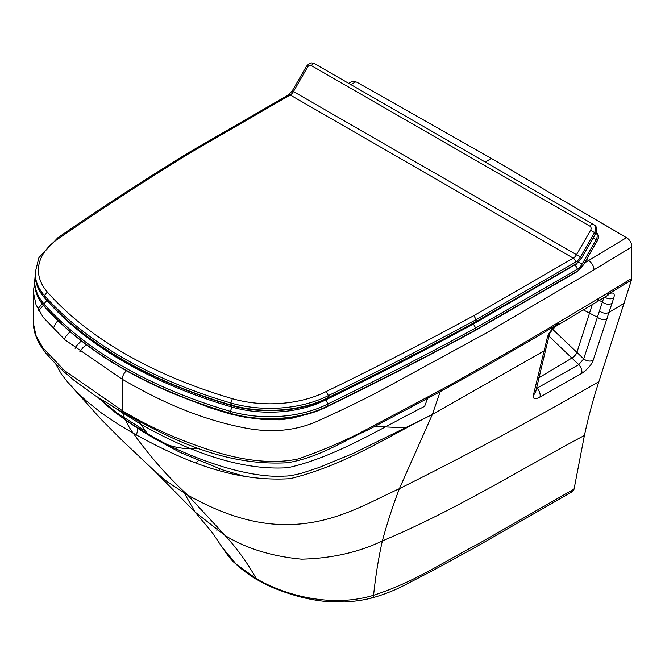 <?xml version="1.0" encoding="UTF-8"?>
<svg xmlns="http://www.w3.org/2000/svg" width="665" height="665" viewBox="0 0 665 665"><rect width="100%" height="100%" fill="white"/><g stroke="black" fill="none" stroke-linecap="round" stroke-linejoin="round"><path stroke-width="1" d="M348.693 83.349L352.525 81.23L356.806 82.169L491.302 158.386L623.271 235.743M570.828 491.776L573.521 490.762L574.07 489.066L477.154 544.494C443.414 561.917 414.852 581.933 373.58 595.266A7.606 2.527 75.6 0 1 372.408 597.843A7.606 2.527 75.6 0 1 370.513 596.688M574.07 489.066L584.41 435.45C588.542 416.398 593.371 398.476 598.882 381.685L631.659 279.4L631.75 278.411L598.334 298.618L608.151 292.991L609.148 293.598C613.554 292.093 615.1 293.531 613.77 297.903L593.197 360.206C591.418 365.002 587.577 369.399 581.684 373.422L539.922 397.146C535.084 399.532 532.873 399.025 533.28 395.609L547.295 337.67C548.309 333.639 551.31 329.466 556.297 325.152L557.095 323.24C519.157 345.941 480.238 368.277 440.338 390.255A7.606 4.273 61.3 0 1 440.18 391.677L368.734 429.598C342.891 440.995 319.823 457.354 287.43 462.749C221.47 466.439 167.272 436.714 122.501 412.3C125.219 420.405 128.827 427.404 133.308 433.289C149.475 455.966 167.597 476.556 187.663 495.051L167.256 481.793L154.538 470.978L195.02 512.025L225.111 535.524L187.663 495.051C216.283 510.986 253.24 526.946 295.302 524.344C337.471 521.726 367.961 503.081 399.399 488.659L432.358 414.478C386.847 436.888 346 464.868 290.189 478.667C228.353 482.64 175.361 456.265 133.308 433.289L117.58 423.838L101.803 413.281L86.226 400.829L76.242 391.411L67.406 381.818L100.939 419.158L121.737 440.022L154.538 470.978M631.75 278.411L631.567 244.612C630.761 241.445 629.048 239.134 626.438 237.688L622.847 235.485M631.75 246.948L594.011 269.832A7.606 4.472 59.1 0 0 588.533 260.572L626.438 237.688L496.273 161.254M137.988 428.426L136.466 435.093M198.237 460.754L196.258 462.882M184.338 493.106L195.011 512.017L212.185 532.449L222.318 547.519L236.266 564.244L256.266 578.65C247.422 562.856 237.039 548.484 225.111 535.524C246.175 548.467 271.661 556.347 301.578 559.157C331.635 558.409 358.56 552.332 382.342 540.944C387.346 522.549 393.032 505.117 399.399 488.659C468.143 454.403 534.643 418.75 598.882 381.685M217.089 526.389L216.89 530.462M258.934 580.154A7.606 4.389 -60 0 1 256.266 578.65C285.676 595.84 332.259 607.935 373.58 595.266C375.575 576.206 378.493 558.093 382.342 540.944C455.866 509.988 517.719 470.97 584.41 435.45M549.348 334.861L546.056 348.119A7.066 5.561 -166.1 0 1 543.978 350.954L432.358 414.478L440.18 391.677C479.881 369.823 518.584 347.645 556.297 325.152A7.066 2.968 -127.1 0 1 555.699 326.482L555.699 326.482C551.734 330.214 549.623 333.007 549.348 334.861L549.348 334.861A7.066 5.486 -166.5 0 1 547.295 337.67M603.837 297.679L583.695 358.851A7.066 5.129 18.4 0 0 593.188 360.231L593.188 360.231A7.066 5.129 18.4 0 1 583.704 358.826L576.912 352.384L592.249 304.62M536.564 387.471L537.021 388.161L578.783 364.644L571.991 358.152A5.436 1.563 133.6 0 0 577.02 352.492L583.695 358.851L578.783 364.644A7.066 4.032 60 0 1 581.684 373.422M536.273 388.826L537.021 388.161A7.066 3.99 60.8 0 1 539.922 397.146M43.325 305.343L38.77 310.58M440.338 390.255L372.608 426.207C350.031 438.626 325.268 449.523 298.327 458.892C268.643 465.417 235.294 458.468 209.749 450.03C177.156 439.424 147.996 426.298 122.277 410.646L64.646 370.721L42.951 347.97L35.968 335.517L33.25 322.65L33.774 328.169C34.214 329.192 33.624 332.384 39.318 343.772L44.779 351.901L52.568 360.638L63.981 371.752L73.948 380.255L94.181 395.035L122.501 412.3A7.606 4.389 -60 0 1 122.277 410.646L122.277 379.274A7.606 4.389 -60 0 1 126.458 370.796M55.644 363.805L61.355 374.029L67.406 381.818M538.725 377.886L571.883 358.044A5.436 1.563 133.6 0 0 576.912 352.384L552.682 329.341L577.02 352.492M604.768 297.114A7.066 5.087 17.4 0 0 613.77 297.903M607.494 295.534L607.295 295.642A7.066 4.879 -115.5 0 0 609.148 293.598A7947.756 4726.853 -178.4 0 0 631.501 280.065M556.904 325.617L556.281 326.041A7.066 3.541 -126.8 0 0 557.095 323.24L598.334 298.618A7.066 4.165 -120.9 0 1 596.871 301.852L556.904 325.617A7.066 4.131 -120.5 0 0 558.376 322.384M122.277 379.274C157.771 399.865 198.602 419.349 247.122 428.36C273.93 433.181 298.277 430.355 320.181 419.889C341.818 410.139 361.81 400.455 380.147 390.829L488.359 331.877L594.011 269.832L488.359 331.877L380.147 390.829C361.81 400.455 341.818 410.139 320.181 419.889C298.277 430.355 273.93 433.181 247.122 428.36C198.602 419.349 157.771 399.865 122.277 379.274L64.921 339.815L43.208 317.371L36.043 304.778L33.25 291.719L34.68 283.032M586.58 259.441L588.533 260.572L584.543 262.958M304.354 414.96L290.962 418.476L279.292 419.815L263.224 419.499L245.684 417.362L229.541 413.788L209.691 407.695L169.475 391.951M607.295 295.642L606.696 295.958A7.066 4.173 -121 0 0 608.151 292.991M431.494 414.943L353.83 453.148L319.05 467.512L301.86 473.156C294.055 475.201 288.369 476.173 284.795 476.074C264.803 477.678 235.859 471.527 212.75 463.405C189.508 455.641 168.095 445.916 148.511 434.228L133.648 425.259L119.999 416.057L107.472 406.107L98.636 397.928M79.7 351.926L82.776 347.853L86.442 344.553M405.758 427.878L374.969 426.406M431.951 414.519L432.441 414.262M246.474 476.888L222.276 469.781L179.932 452.333L156.533 439.681A195.635 112.884 120 0 1 148.511 434.228A43.474 25.087 -60 0 1 145.494 431.028L116.791 412.849L98.495 397.836M75.087 348.352L76.949 345.334L81.288 340.946M70.025 331.727L65.785 336.573L64.314 339.275M112.576 406.473L140.747 424.179L139.01 421.552L140.747 424.179C180.797 446.938 235.601 471.152 287.845 467.703C335.218 457.246 380.804 428.235 424.611 406.357L427.786 397.928M53.208 328.626L55.577 323.531L57.83 320.613M355.958 81.72L350.821 84.58M473.871 315.609L476.148 319.624L575.549 262.143A3.259 1.887 -120 0 0 573.247 258.153L473.871 315.609A3422.148 1975.765 180 0 1 326.257 391.486L328.385 395.575L328.385 397.504L327.679 397.919L328.385 397.504A87.88 50.739 180 0 1 230.871 404.952A425.5 245.659 180 0 1 44.439 297.488A87.88 50.739 180 0 1 35.137 274.778L35.137 272.841A87.88 50.739 0 0 0 44.439 295.551L44.439 297.488L45.403 298.095M326.257 391.486A84.621 48.853 180 0 1 232.334 398.676L230.871 403.015A87.88 50.739 0 0 0 328.385 395.575A3425.415 1977.643 0 0 0 476.148 319.624L476.148 321.561L475.384 321.993L476.148 321.561A3425.415 1977.643 180 0 1 328.385 397.504M230.871 404.952L231.353 405.276L230.871 403.015A425.5 245.659 0 0 1 44.439 295.551L47.348 292.043A84.621 48.853 180 0 1 59.651 237.804L57.822 237.771C100.166 208.561 143.939 180.082 189.143 152.335L190.83 152.46L290.198 94.995A6.525 3.766 120 0 0 293.456 91.554L307.529 67.148A3.259 2.66 120 0 1 311.469 65.66L589.897 226.15A3.259 2.66 120 0 1 590.578 230.306L576.497 254.703A6.525 3.766 -60 0 1 573.247 258.153L290.198 94.995A3.259 1.887 60 0 0 288.568 94.837L292.259 90.864L580.437 256.973L594.51 232.575L590.578 230.306M574.452 265.077L473.405 323.98A3422.148 1975.765 180 0 1 325.792 399.856L327.92 403.946L327.92 405.874L327.213 406.29L327.92 405.874A87.88 50.739 180 0 1 230.406 413.322A425.5 245.659 180 0 1 43.973 305.858A87.88 50.739 180 0 1 34.68 283.149L34.68 281.212A87.88 50.739 0 0 0 43.973 303.922L44.123 306.291C37.88 299.05 34.738 291.337 34.68 283.149M473.405 323.98L475.683 327.995L475.683 329.931L474.926 330.364L475.683 329.931A3425.415 1977.643 180 0 1 327.92 405.874M219.674 470.446L219.458 468.833M224.147 534.394L224.147 534.959M432.358 414.478C386.847 436.888 346 464.868 290.189 478.667C228.353 482.64 175.361 456.265 133.308 433.289M624.327 303.174A9237.648 5333.242 180 0 1 609.148 312.292A7.066 5.112 18 0 1 599.572 310.979M583.371 309.923L597.519 317.272A7.066 5.121 18.2 0 0 607.087 318.601M535.591 392.259L533.28 395.609L535.591 392.25L546.056 348.119M612.058 303.307A7.066 5.104 17.7 0 1 602.457 302.026L599.298 300.405M571.883 358.044L549.016 336.232M168.311 445.001A195.635 112.884 120 0 0 199.608 448.518M145.494 431.028A672.997 388.31 -60 0 1 140.747 424.179C180.797 446.938 235.601 471.152 287.845 467.703C335.218 457.246 380.804 428.235 424.611 406.357M491.302 158.386L485.383 162.144M42.153 303.855L37.863 308.859M35.137 274.778C35.203 282.966 38.346 290.68 44.588 297.92L44.439 297.488M595.69 233.257L581.75 257.829L595.865 233.357C597.577 229.816 597.07 227.014 594.344 224.953A6.525 5.328 120 0 1 594.344 224.953A6.525 5.328 120 0 1 595.69 233.257L594.51 232.575A6.525 5.328 -60 0 0 593.155 224.263L314.728 63.774A6.525 5.328 -60 0 0 314.72 63.774L314.728 63.774A3.259 1.879 120 0 0 311.469 65.66M581.584 257.729A11.953 6.899 -60 0 1 575.607 264.047A1.089 0.632 60 0 1 575.383 264.537L581.75 257.829M575.607 264.047L476.148 321.561M307.529 67.148L306.332 66.467C311.087 61.072 312.143 63.325 314.728 63.774L593.155 224.263A3.259 1.879 120 0 0 589.897 226.15M59.651 237.804A3422.148 1975.765 180 0 1 190.83 152.46M575.549 262.143A9.784 5.644 120 0 0 580.437 256.973M232.334 398.676A422.242 243.781 180 0 1 47.348 292.043M577.079 263.373A6.525 3.766 -60 0 1 574.868 265.31A3.259 1.887 -120 0 1 577.17 269.308A9.784 5.644 120 0 0 582.058 264.138L578.508 262.093M325.792 399.856A84.621 48.853 180 0 1 231.869 407.047A422.242 243.781 180 0 1 49.119 302.916M230.896 413.647L230.406 413.322L230.896 413.647M596.347 232.368A6.525 5.328 120 0 1 597.311 240.422L583.371 264.994L597.486 240.522C599.198 236.981 598.691 234.18 595.965 232.11M583.205 264.894A11.953 6.899 -60 0 1 577.228 271.204A1.089 0.632 60 0 1 577.004 271.702L583.371 264.994M577.228 271.204L475.683 329.931M231.869 407.047L230.406 411.386A425.5 245.659 0 0 1 43.973 303.922L46.883 300.414M230.406 413.322L230.406 411.386A87.88 50.739 0 0 0 327.92 403.946A3425.415 1977.643 0 0 0 475.683 327.995L577.17 269.308M582.058 264.138L596.131 239.741L593.172 238.028M597.311 240.422L596.131 239.741A6.525 5.328 -60 0 0 596.189 232.725M623.055 235.609L625.848 237.314M572.898 491.369L475.475 547.22L433.996 569.905L404.519 585.2C394.894 590.246 384.187 594.46 372.408 597.843C367.562 599.115 358.526 601.185 344.935 601.958L328.685 601.775C316.931 600.678 305.917 598.633 295.642 595.632C279.741 590.927 266.973 585.649 257.338 579.805C253.964 578.184 248.095 574.103 239.749 567.553L234.404 562.673C231.811 560.686 227.787 555.632 222.318 547.511L222.451 547.736M556.281 326.041L555.699 326.482M606.696 295.958L596.871 301.852M156.533 439.681C143.017 432.134 129.052 422.907 114.621 411.992M97.938 397.479L116.242 413.239M33.25 322.65L33.25 291.719M44.588 297.92C87.132 345.177 149.284 381.012 231.054 405.434C262.101 414.652 302.284 411.593 328.169 398.003C378.676 373.514 427.928 348.194 475.916 322.06L575.383 264.537M57.847 237.754L38.911 257.621L35.137 272.841M306.332 66.467L292.259 90.864M288.568 94.837L189.176 152.31M327.695 406.373C378.21 381.885 427.462 356.565 475.45 330.43M44.123 306.291C86.666 353.547 148.819 389.382 230.589 413.805C261.644 423.023 301.819 419.956 327.704 406.373M577.004 271.702L475.458 330.422M35.154 275.726L34.68 281.212"/></g></svg>
